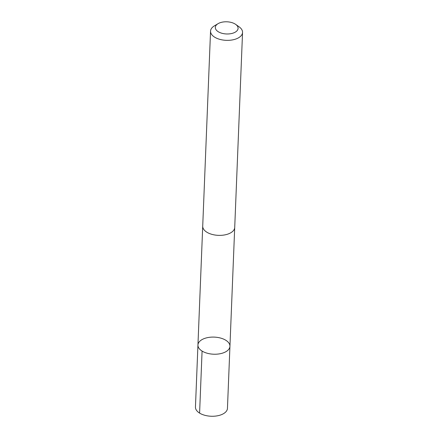 <?xml version="1.0" encoding="UTF-8"?>
<svg xmlns="http://www.w3.org/2000/svg" width="438" height="438" viewBox="0 0 438 438"><rect width="100%" height="100%" fill="white"/><g stroke="black" fill="none" stroke-linecap="round" stroke-linejoin="round"><path stroke-width="0.66" d="M217.927 354.068A16.009 8.557 -177.7 0 1 197.943 345.018A16.009 8.557 -177.7 0 1 214.286 337.112A16.009 8.557 -177.7 0 1 229.939 346.305A16.009 8.557 -177.7 0 1 217.927 354.068A16.009 8.557 -177.7 0 1 197.943 345.018L195.452 407.05A16.014 8.557 2.3 0 0 215.436 416.1A16.014 8.557 2.3 0 0 227.453 408.336L229.939 346.305A16.009 8.557 -177.7 0 1 217.927 354.068M218.042 23.679L214.368 25.88A16.014 8.557 2.3 0 0 210.547 31.142L202.717 226.161A16.014 8.557 2.3 0 0 218.37 235.354A16.014 8.557 2.3 0 0 234.719 227.442L242.548 32.428A16.014 8.557 2.3 0 0 239.164 26.877L235.677 24.391A11.393 6.088 2.3 0 0 223.873 21.9A11.393 6.088 2.3 0 0 218.042 23.679A11.393 6.088 2.3 0 0 218.754 32.012A11.393 6.088 2.3 0 0 234.303 32.636A11.393 6.088 2.3 0 0 235.677 24.391M210.547 31.142A16.014 8.557 2.3 0 0 226.205 40.334A16.014 8.557 2.3 0 0 242.548 32.428M202.082 351.068L199.591 413.1M202.712 226.451L197.943 345.018M234.697 227.733L229.939 346.305"/></g></svg>
